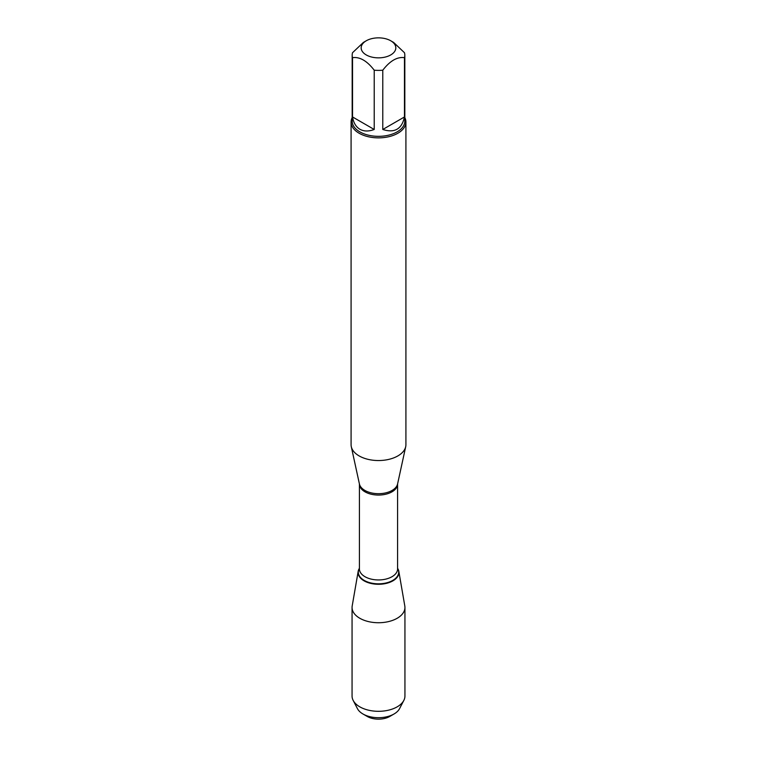 <?xml version="1.0" encoding="UTF-8"?>
<svg xmlns="http://www.w3.org/2000/svg" width="757" height="757" viewBox="0 0 757 757"><rect width="100%" height="100%" fill="white"/><g stroke="black" fill="none" stroke-linecap="round" stroke-linejoin="round"><path stroke-width="1.14" d="M395.589 46.224A17.326 10.002 0 0 0 390.754 40.783A17.326 10.002 0 0 0 366.246 40.783A17.326 10.002 0 0 0 366.246 54.93A17.326 10.002 0 0 0 386.42 56.747A17.326 10.002 0 0 0 395.589 46.224M366.246 40.783L363.369 42.439L352.535 52.716A26.325 15.197 0 0 0 352.175 55.195A26.325 15.197 0 0 0 352.535 57.674C359.755 56.652 366.984 60.825 374.213 70.193A26.325 15.197 0 0 0 382.787 70.193C390.016 60.825 397.245 56.652 404.465 57.674A26.325 15.197 0 0 0 404.825 55.195A26.325 15.197 0 0 0 404.465 52.716L393.631 42.439L390.754 40.783M404.825 55.195L404.825 121.148A26.325 15.197 180 0 1 388.568 135.181A26.325 15.197 180 0 1 359.887 131.888A26.325 15.197 180 0 1 352.175 121.148L352.175 55.195M352.535 57.674L352.535 116.957C353.5 122.795 355.951 126.892 359.887 129.248C363.899 131.481 368.668 131.557 374.213 129.475L374.213 70.193M382.787 70.193L382.787 129.475C394.615 133.27 401.844 129.097 404.465 116.957L404.465 57.674M351.087 122.038L351.087 444.719A27.413 15.831 0 0 0 351.295 446.687A27.413 15.831 0 0 0 359.111 455.903A27.413 15.831 0 0 0 387.385 459.688A27.413 15.831 0 0 0 405.705 446.687A27.413 15.831 0 0 0 405.913 444.719L405.913 122.038A27.413 15.831 180 0 1 388.994 136.667A27.413 15.831 180 0 1 359.111 133.232A27.413 15.831 180 0 1 351.087 122.038A27.413 15.831 180 0 1 352.175 117.609M397.586 568.299A20.42 11.79 180 0 1 378.5 584.281A20.42 11.79 180 0 1 359.414 568.299A20.42 11.79 0 0 0 358.184 571.327A20.42 11.79 0 0 0 364.06 580.827A20.42 11.79 0 0 0 387.243 583.145A20.42 11.79 0 0 0 398.816 571.327A20.42 11.79 0 0 0 397.586 568.299M404.825 117.609A27.413 15.831 180 0 1 405.913 122.038M404.465 116.957L382.787 129.475M374.213 129.475L352.535 116.957M358.184 571.327L352.194 605.95A26.438 15.263 0 0 0 352.062 607.464A26.438 15.263 0 0 0 359.802 618.261A26.438 15.263 0 0 0 388.615 621.573A26.438 15.263 0 0 0 404.938 607.464A26.438 15.263 0 0 0 404.806 605.95L398.816 571.327M352.062 607.464L352.062 696.043A26.438 15.263 0 0 0 353.178 700.433A26.438 15.263 0 0 0 359.802 706.839A26.438 15.263 0 0 0 403.822 700.433A26.438 15.263 0 0 0 404.938 696.043L404.938 607.464M394.047 713.983L389.77 716.453A15.935 9.198 180 0 1 367.23 716.453L362.953 713.983A21.981 12.689 0 0 0 394.047 713.983A21.981 12.689 0 0 0 399.554 708.656L403.822 700.433M353.178 700.433L357.446 708.656A21.981 12.689 0 0 0 362.953 713.983L367.23 716.453M397.586 483.969L397.586 484.035A19.086 11.014 180 0 1 378.5 495.059A19.086 11.014 180 0 1 359.414 484.035L359.414 483.969A19.237 11.109 0 0 0 364.893 490.432A19.237 11.109 0 0 0 384.736 493.091A19.237 11.109 0 0 0 397.586 483.969L405.705 446.687M359.414 484.035L359.414 568.933A19.086 11.014 0 0 0 378.5 579.947A19.086 11.014 0 0 0 397.586 568.933L397.586 484.035M397.586 568.375A20.184 11.658 180 0 1 378.5 583.827A20.184 11.658 180 0 1 359.414 568.375M359.414 483.969L351.295 446.687"/></g></svg>
